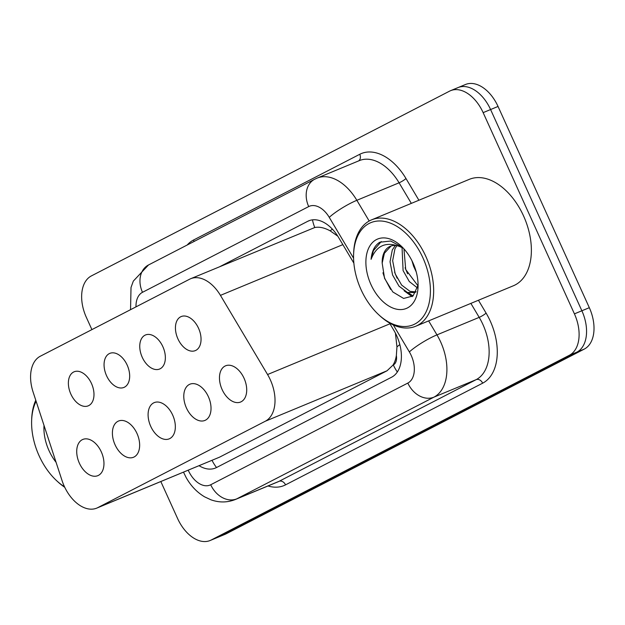 <?xml version="1.0" encoding="UTF-8"?>
<svg xmlns="http://www.w3.org/2000/svg" width="625" height="625" viewBox="0 0 625 625"><rect width="100%" height="100%" fill="white"/><g stroke="black" fill="none" stroke-linecap="round" stroke-linejoin="round"><path stroke-width="0.94" d="M177.938 338.906A18.43 11.57 67.5 0 1 181.188 316.562A18.43 11.57 67.5 0 1 198.547 328.273A18.43 11.57 67.5 0 1 195.297 350.617A18.43 11.57 67.5 0 1 177.938 338.906M142.25 357.312A18.43 11.57 67.5 0 1 145.5 334.977A18.43 11.57 67.5 0 1 162.859 346.68A18.43 11.57 67.5 0 1 159.609 369.023A18.43 11.57 67.5 0 1 142.25 357.312M106.562 375.727A18.43 11.57 67.5 0 1 109.812 353.383A18.43 11.57 67.5 0 1 127.172 365.086A18.43 11.57 67.5 0 1 123.922 387.43A18.43 11.57 67.5 0 1 106.562 375.727M70.875 394.133A18.43 11.57 67.5 0 1 74.125 371.789A18.43 11.57 67.5 0 1 91.484 383.5A18.43 11.57 67.5 0 1 88.234 405.836A18.43 11.57 67.5 0 1 70.875 394.133M222.125 389.57A19.602 12.312 67.5 0 1 225.586 365.805A19.602 12.312 67.5 0 1 244.055 378.258A19.602 12.312 67.5 0 1 240.594 402.023A19.602 12.312 67.5 0 1 222.125 389.57M186.438 407.977A19.602 12.312 67.5 0 1 189.898 384.211A19.602 12.312 67.5 0 1 208.367 396.672A19.602 12.312 67.5 0 1 204.906 420.438A19.602 12.312 67.5 0 1 186.438 407.977M150.75 426.391A19.602 12.312 67.5 0 1 154.211 402.625A19.602 12.312 67.5 0 1 172.68 415.078A19.602 12.312 67.5 0 1 169.219 438.844A19.602 12.312 67.5 0 1 150.75 426.391M115.062 444.797A19.602 12.312 67.5 0 1 118.523 421.031A19.602 12.312 67.5 0 1 136.992 433.484A19.602 12.312 67.5 0 1 133.531 457.25A19.602 12.312 67.5 0 1 115.062 444.797M79.375 463.203A19.602 12.312 67.5 0 1 82.836 439.438A19.602 12.312 67.5 0 1 101.305 451.891A19.602 12.312 67.5 0 1 97.844 475.656A19.602 12.312 67.5 0 1 79.375 463.203M62.039 480.547A34.555 21.695 -112.5 0 0 64.219 486.156A34.555 21.695 -112.5 0 0 96.781 508.109A34.555 21.695 -112.5 0 0 97.805 507.625L265.273 421.25A34.555 21.695 -112.5 0 0 267.562 374.531L220.445 295.367A34.555 21.695 -112.5 0 0 190.656 278.727A34.555 21.695 -112.5 0 0 189.625 279.203L40.336 356.211A34.555 21.695 -112.5 0 0 33.086 392.008L62.039 480.547M396.359 355.484A34.555 21.695 67.5 0 1 392.984 365.117L393.328 364.938A11.516 7.234 -112.5 0 0 396.359 355.484L396.945 346.883L395.422 333.117M337.773 236.164L330.172 230.852C324.461 227.734 319.328 226.625 314.773 227.516L190.656 278.727M96.781 508.109L219.594 457.148L387.055 370.766L392.984 365.117M91.906 329.609L86.328 317.312A34.555 21.695 67.5 0 1 91.391 275.906L449.547 91.156A34.555 21.695 67.5 0 1 450.578 90.68A34.555 21.695 67.5 0 1 483.141 112.633L574.422 313.859L581.875 310.773A34.555 21.695 67.5 0 1 576.812 352.188L218.648 536.93A34.555 21.695 67.5 0 1 217.617 537.414A34.555 21.695 67.5 0 0 218.648 536.93L576.812 352.188A34.555 21.695 67.5 0 0 581.875 310.773L490.586 109.539L581.875 310.773L589.328 307.688A34.555 21.695 67.5 0 1 584.266 349.094L226.102 533.844A34.555 21.695 67.5 0 1 225.07 534.32L210.164 540.5A34.555 21.695 67.5 0 1 177.609 518.547L160.828 481.555M457 88.07A34.555 21.695 67.5 0 1 458.031 87.586A34.555 21.695 67.5 0 1 490.586 109.539A34.555 21.695 67.5 0 0 458.031 87.586L465.484 84.5A34.555 21.695 67.5 0 1 498.039 106.453L589.328 307.688M199.07 465.703A34.555 21.695 -112.5 0 0 215.414 468.047A34.555 21.695 -112.5 0 0 216.445 467.57L391.648 377.188A34.555 21.695 -112.5 0 0 393.945 330.469L389.469 322.953M574.422 313.859A34.555 21.695 67.5 0 1 569.359 355.273L211.195 540.023A34.555 21.695 67.5 0 1 210.164 540.5M353.859 263.133L338.578 237.461A34.555 21.695 -112.5 0 0 308.789 220.812A34.555 21.695 -112.5 0 0 307.758 221.297L220.008 266.562M64.758 487.305A57.594 36.164 67.5 0 1 57.75 481.727L56.648 480.711A55.289 34.719 67.5 0 1 39.102 455.766A55.289 34.719 67.5 0 1 31.641 420.375A55.289 34.719 67.5 0 1 36.117 401.273M64.523 486.812A55.289 34.719 67.5 0 1 56.648 480.711M56.078 462.312A37.555 23.586 67.5 0 1 49.023 450.648A37.555 23.586 67.5 0 1 44.016 425.414M31.641 420.375L31.695 418.883A57.594 36.164 67.5 0 1 35.773 400.211M353.602 254.305L353.656 252.805A57.594 36.164 67.5 0 1 371.586 219.852A57.594 36.164 67.5 0 1 425.844 256.445A57.594 36.164 67.5 0 1 415.695 326.258A57.594 36.164 67.5 0 1 379.711 315.656L378.609 314.641A55.289 34.719 67.5 0 1 361.062 289.695A55.289 34.719 67.5 0 1 353.602 254.305A55.289 34.719 67.5 0 1 380.859 221A55.289 34.719 67.5 0 1 422.906 257.797A55.289 34.719 67.5 0 1 422.688 317.398A55.289 34.719 67.5 0 1 378.609 314.641M371.586 219.852L469.297 179.352A57.594 36.164 67.5 0 1 523.562 215.937A57.594 36.164 67.5 0 1 513.406 285.758L415.695 326.258M396.82 245.688L394.93 248.883L392.656 260.664L395.203 273.883L401.648 285.086L410.039 291.375L415.836 291.906M395.281 245.484L392.297 249.969L390.031 261.758L392.57 274.977L399.023 286.18L407.406 292.461L414.57 292.57L416.133 291.703M403.953 248.898L405.719 269.523L417.914 285.742M402.047 247.516L403.094 270.617L409.32 281.562L417.477 287.93M411.969 260.781L413.609 266.258L416.211 271.867M402.32 247.172L390.641 241.023L379.734 242.234C374.68 245.469 371.797 251.164 371.078 259.328C376.391 245.523 385.977 241.281 399.836 246.602A26.039 16.352 67.5 0 0 390.289 246.258A26.039 16.352 67.5 0 0 382.172 263.078L384.555 278.344L392.805 291.953L403.625 298.438L413.055 295.953L417.953 285.5M370.977 284.578A37.555 23.586 67.5 0 1 371.125 244.094A37.555 23.586 67.5 0 1 401.07 245.961A37.555 23.586 67.5 0 1 412.984 262.906A37.555 23.586 67.5 0 1 418.055 286.953A37.555 23.586 67.5 0 1 399.539 309.57A37.555 23.586 67.5 0 1 370.977 284.578M391.109 245.961L384.414 253.242L382.172 263.078M403.242 248.125L399.836 246.602M404.102 290.773L412.172 296.68M405.094 267.75L407.625 273.82M394.578 272.109L397.109 278.18M408.094 292.688L413.07 295.938M382.938 272.797L384.859 278.617L390.648 289.445M381.281 241.555L373.453 250.594L371.078 259.328M399.836 344.586A34.555 6.047 149.2 0 0 396.945 346.883M212.023 460.336A34.555 26.852 62.7 0 0 216.523 467.523M312.469 219.859A34.555 26.852 62.7 0 0 314.773 227.516M332.367 229.156A34.555 6.047 149.2 0 0 330.172 230.852M393.328 364.938A34.555 26.852 62.7 0 0 397.336 371.984M219.594 457.148L97.805 507.625M342.844 244.633L220.445 295.367M389.969 323.789L267.562 374.531M387.055 370.766L265.273 421.25M584.266 349.094L569.359 355.273M226.102 533.844L211.195 540.023M498.039 106.453L483.141 112.633M188.227 470.203A23.039 14.469 -112.5 0 0 188.328 470.43A23.039 14.469 -112.5 0 0 210.719 484.75L407.836 383.07A23.039 14.469 -112.5 0 0 411.211 355.461A23.039 14.469 -112.5 0 0 409.359 351.922L393.297 324.93M428.641 320.891L436.961 334.875A46.07 28.93 67.5 0 1 440.656 341.953A46.07 28.93 67.5 0 1 433.906 397.164L236.789 498.844A46.07 28.93 67.5 0 1 235.414 499.484L277.648 481.977A46.07 28.93 -112.5 0 0 279.023 481.336L476.141 379.656A46.07 28.93 -112.5 0 0 482.891 324.445A46.07 28.93 -112.5 0 0 479.195 317.367L470.867 303.383M478.438 300.25L486.094 313.102A51.836 32.547 67.5 0 1 482.656 383.18L285.539 484.859A5.758 4.477 62.7 0 0 279.023 481.336L236.789 498.844A23.039 17.906 -117.3 0 1 210.719 484.75M486.094 313.102A5.758 1.008 -30.8 0 1 479.195 317.367L436.961 334.875A23.039 4.031 149.2 0 0 409.359 351.922M285.539 484.859A51.836 32.547 67.5 0 1 268.008 485.969M187.188 245.016A51.836 32.547 67.5 0 1 193.539 240.023L359.758 154.289A51.836 32.547 67.5 0 1 405.984 178.531L418.906 200.242M407.836 383.07A23.039 17.906 -117.3 0 0 433.906 397.164L476.141 379.656A5.758 4.477 62.7 0 1 482.656 383.18M353.57 258.195L329.258 217.352A23.039 4.031 149.2 0 1 356.852 200.305L399.086 182.797A46.07 28.93 -112.5 0 0 359.375 160.602L317.141 178.109A46.07 28.93 67.5 0 1 356.852 200.305L369.188 221.016M411.336 203.375L399.086 182.797A5.758 1.008 -30.8 0 0 405.984 178.531M329.258 217.352A23.039 14.469 -112.5 0 0 308.711 206.578L142.492 292.312A23.039 14.469 -112.5 0 0 135.992 306.867M358.586 160.93A5.758 4.477 62.7 0 0 359.758 154.289M194.023 241.492A5.758 4.477 62.7 0 0 193.539 240.023M308.711 206.578A23.039 17.906 -117.3 0 1 314.711 179.234L148.492 264.977L133.32 281.109L131.016 287.492L130.547 309.68M142.492 292.312A23.039 17.906 -117.3 0 1 148.492 264.977M309.859 220.422L307.758 221.297M183.5 472.156L186.023 477.297C190.641 485.672 196.828 492.188 204.594 496.836L210.891 499.781C219.188 502.758 227.367 502.656 235.414 499.484M450.578 90.68L458.031 87.586M317.141 178.109L314.711 179.234M414.57 292.57L416 291.969"/></g></svg>
